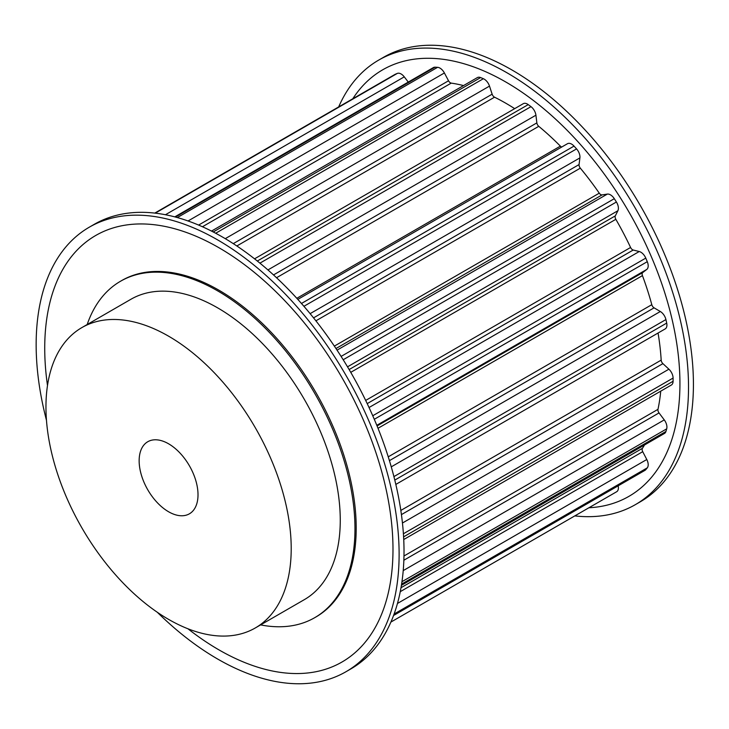 <?xml version="1.0" encoding="UTF-8"?>
<svg xmlns="http://www.w3.org/2000/svg" width="729" height="729" viewBox="0 0 729 729"><rect width="100%" height="100%" fill="white"/><g stroke="black" fill="none" stroke-linecap="round" stroke-linejoin="round"><path stroke-width="1.09" d="M168.581 443.797A41.617 24.03 60 0 1 195.773 480.466A41.617 24.03 60 0 1 189.394 513.817A41.617 24.03 60 0 1 168.581 511.758A41.617 24.03 60 0 1 141.39 475.08A41.617 24.03 60 0 1 147.768 441.728A41.617 24.03 60 0 1 168.581 443.797M574.798 515.904A256.663 148.187 -120 0 0 635.36 504.65L640.262 501.816A256.663 148.187 -120 0 0 679.61 296.147A256.663 148.187 -120 0 0 511.94 69.975A256.663 148.187 -120 0 0 383.609 57.263L378.697 60.097A256.663 148.187 -120 0 0 338.666 106.926M635.36 504.65A256.663 148.187 -120 0 0 674.708 298.981A256.663 148.187 -120 0 0 507.029 72.809A256.663 148.187 -120 0 0 378.697 60.097M588.914 507.758A246.256 142.173 -120 0 0 674.571 331.012A246.256 142.173 -120 0 0 505.808 82.013A246.256 142.173 -120 0 0 352.79 98.77M255.296 627.961L304.339 599.648A173.42 100.128 -120 0 0 330.93 460.682A173.42 100.128 -120 0 0 217.634 307.857A173.42 100.128 -120 0 0 130.919 299.273L81.876 327.594A173.42 100.128 -120 0 0 55.286 466.551A173.42 100.128 -120 0 0 168.581 619.377A173.42 100.128 -120 0 0 255.296 627.961A173.42 100.128 -120 0 0 281.877 488.995A173.42 100.128 -120 0 0 168.581 336.178A173.42 100.128 -120 0 0 81.876 327.594M46.483 420.351A256.663 148.187 60 0 1 89.302 227.184A256.663 148.187 60 0 1 217.634 239.896A256.663 148.187 60 0 1 385.304 466.068A256.663 148.187 60 0 1 345.965 671.737A256.663 148.187 60 0 1 217.634 659.025A256.663 148.187 60 0 1 157.264 612.232M89.302 227.184L94.205 224.35A256.663 148.187 60 0 1 222.536 237.062A256.663 148.187 60 0 1 390.206 463.234A256.663 148.187 60 0 1 350.868 668.903L345.965 671.737M47.494 385.504A246.256 142.173 60 0 1 218.855 247.678A246.256 142.173 60 0 1 392.986 549.283A246.256 142.173 60 0 1 218.855 649.821A246.256 142.173 60 0 1 187.945 628.781M87.188 324.523A194.233 112.138 60 0 1 120.522 281.248A194.233 112.138 60 0 1 217.634 290.871A194.233 112.138 60 0 1 344.516 462.022A194.233 112.138 60 0 1 314.746 617.663A194.233 112.138 60 0 1 260.608 624.899M120.522 281.248L121.743 280.537A194.233 112.138 60 0 1 218.855 290.16A194.233 112.138 60 0 1 345.746 461.32A194.233 112.138 60 0 1 315.976 616.962L314.746 617.663M394.681 74.604A8.32 4.802 60 0 1 394.936 74.44A8.32 4.802 60 0 1 395.209 74.303A236.579 136.587 60 0 1 397.314 73.41A8.32 4.802 60 0 1 404.267 76.855L408.267 82.076M174.787 216.877L433.372 67.578A8.32 4.802 60 0 1 435.049 67.196A236.579 136.587 60 0 1 437.582 67.323A8.32 4.802 60 0 1 444.398 72.973L448.526 80.782A3.472 2.005 -120 0 0 451.233 83.115A220.276 127.174 60 0 1 463.535 85.575M211.51 231.084L477.349 77.602A8.32 4.802 60 0 1 480.621 77.575A236.579 136.587 60 0 1 483.373 78.714A8.32 4.802 60 0 1 489.496 86.104L492.139 94.178A3.472 2.005 -120 0 0 494.544 97.194A220.276 127.174 60 0 1 514.683 108.648M254.549 258.831L523.285 103.682A8.32 4.802 60 0 1 528.233 104.611A236.579 136.587 60 0 1 530.985 106.653A8.32 4.802 60 0 1 535.924 115.2L536.863 122.882A3.472 2.005 -120 0 0 538.767 126.327A220.276 127.174 60 0 1 560.382 146.137A3.472 2.005 -120 0 0 561.713 147.03M567.217 143.877A8.32 4.802 60 0 1 567.472 143.713A8.32 4.802 60 0 1 574.033 146.101A236.579 136.587 60 0 1 576.557 148.898A8.32 4.802 60 0 1 579.901 157.901L579.063 164.572A3.472 2.005 -120 0 0 580.32 168.162A220.276 127.174 60 0 1 599.274 193.167A3.472 2.005 -120 0 0 602.054 194.898L607.339 194.096A8.32 4.802 60 0 1 614.301 198.689A236.579 136.587 60 0 1 616.406 202.006A8.32 4.802 60 0 1 617.882 210.736L615.331 215.857A3.472 2.005 -120 0 0 615.841 219.311A220.276 127.174 60 0 1 630.585 247.477A3.472 2.005 -120 0 0 633.228 250.029L639.242 251.523A8.32 4.802 60 0 1 645.776 258.112A236.579 136.587 60 0 1 647.279 261.684A8.32 4.802 60 0 1 646.787 269.429L642.723 272.582A3.472 2.005 -120 0 0 642.44 275.617A220.276 127.174 60 0 1 651.799 304.676A3.472 2.005 -120 0 0 654.077 307.838L660.328 311.511A8.32 4.802 60 0 1 665.923 319.566A236.579 136.587 60 0 1 666.698 323.093A8.32 4.802 60 0 1 665.203 328.897L395.829 484.421M658.059 333.025A220.276 127.174 60 0 1 661.176 360.126A3.472 2.005 -120 0 0 662.916 363.643L668.903 369.193A8.32 4.802 60 0 1 673.086 378.059A236.579 136.587 60 0 1 673.086 381.267A8.32 4.802 60 0 1 671.363 385.021L403.738 539.533M660.729 391.163A220.276 127.174 60 0 1 657.977 409.343A3.472 2.005 -120 0 0 659.025 412.924L664.265 419.895A8.32 4.802 60 0 1 666.698 428.852A236.579 136.587 60 0 1 665.923 431.486A8.32 4.802 60 0 1 664.447 433.473L401.415 585.332M644.518 444.972A220.276 127.174 60 0 1 642.44 448.317A3.472 2.005 -120 0 0 642.723 451.679L646.787 459.516A8.32 4.802 60 0 1 647.279 467.845A236.579 136.587 60 0 1 645.776 469.676A8.32 4.802 60 0 1 645.019 470.323L393.56 615.495M618.146 485.833A8.32 4.802 60 0 1 616.67 491.729L390.899 622.074M395.209 74.303L154.803 213.096M397.314 73.41L155.268 213.15M435.049 67.196L175.47 217.06M404.267 76.855L165.447 214.736M437.582 67.323L177.338 217.57M480.621 77.575L213.223 231.959M451.233 83.115L202.452 226.746M448.526 80.782L198.607 225.07M444.398 72.973L188.055 220.969M483.373 78.714L215.693 233.253M528.233 104.611L257.319 261.028M494.544 97.194L236.843 245.974M492.139 94.178L233.28 243.632M489.496 86.104L225.27 238.656M530.985 106.653L259.934 263.151M574.033 146.101L301.451 303.474M560.382 146.137L296.812 298.298M538.767 126.327L276.537 277.731M536.863 122.882L273.512 274.924M535.924 115.2L267.926 269.93M576.557 148.898L303.92 306.298M614.301 198.689L341.099 356.417M607.339 194.096L337.044 350.148M602.054 194.898L335.969 348.526M599.274 193.167L334.356 346.111M580.32 168.162L315.903 320.824M579.063 164.572L313.552 317.862M579.901 157.901L310.126 313.652M616.406 202.006L343.195 359.743M645.776 258.112L372.756 415.749M639.242 251.523L369.047 407.52M633.228 250.029L367.206 403.62M630.585 247.477L365.676 400.431M615.841 219.311L350.758 372.346M615.331 215.857L349.127 369.548M617.882 210.736L347.523 366.833M647.279 261.684L374.287 419.293M665.923 319.566L393.915 476.602M660.328 311.511L391.263 466.852M654.077 307.838L389.432 460.637M651.799 304.676L388.247 456.837M642.44 275.617L378.014 428.288M642.723 272.582L377.075 425.955M646.787 269.429L376.802 425.308M666.698 323.093L394.79 480.083M673.086 378.059L403.41 533.756M668.903 369.193L402.454 523.021M662.916 363.643L401.433 514.61M661.176 360.126L400.832 510.437M673.086 381.267L403.602 536.854M666.698 428.852L401.961 581.696M664.265 419.895L403.228 570.607M659.025 412.924L403.857 560.236M657.977 409.343L403.984 555.981M665.923 431.486L401.615 584.084M647.279 467.845L394.107 614.018M646.787 459.516L397.46 603.466M642.723 451.679L400.267 591.666M642.44 448.317L401.014 587.711M645.776 469.676L393.66 615.24M394.936 74.44L154.776 213.096M567.472 143.713L297.815 299.4"/></g></svg>
